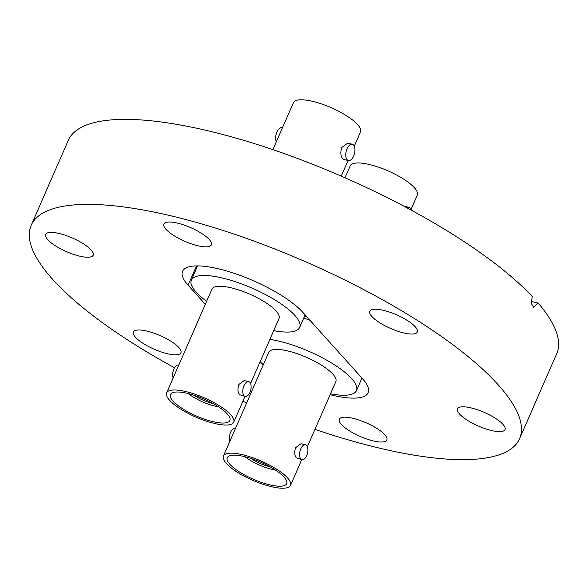 <?xml version="1.0" encoding="UTF-8"?>
<svg xmlns="http://www.w3.org/2000/svg" width="588" height="588" viewBox="0 0 588 588"><rect width="100%" height="100%" fill="white"/><g stroke="black" fill="none" stroke-linecap="round" stroke-linejoin="round"><path stroke-width="0.88" d="M330.118 394.695A68.62 19.691 -156.4 0 0 332.154 395.187A68.62 19.691 -156.4 0 0 368.139 392.74A68.62 19.691 -156.4 0 0 362.634 378.863L302.857 312.368A68.62 19.691 -156.4 0 0 235.575 273.802A68.62 19.691 -156.4 0 0 182.589 271.296A68.62 19.691 -156.4 0 0 188.087 285.173L205.322 304.334M209.313 239.566A25.923 7.438 23.6 0 1 211.393 244.806A25.923 7.438 23.6 0 1 191.372 243.866A25.923 7.438 23.6 0 1 165.956 229.291A25.923 7.438 23.6 0 1 163.883 224.05A25.923 7.438 23.6 0 1 183.897 224.998A25.923 7.438 23.6 0 1 209.313 239.566M91.118 249.959A25.923 7.438 23.6 0 1 93.191 255.199A25.923 7.438 23.6 0 1 73.177 254.251A25.923 7.438 23.6 0 1 47.76 239.684A25.923 7.438 23.6 0 1 45.68 234.443A25.923 7.438 23.6 0 1 65.702 235.384A25.923 7.438 23.6 0 1 91.118 249.959M167.33 353.711A25.923 7.438 23.6 0 1 143.09 343.363A25.923 7.438 23.6 0 1 133.41 332.029A25.923 7.438 23.6 0 1 147 331.103A25.923 7.438 23.6 0 1 171.24 341.444A25.923 7.438 23.6 0 1 180.92 352.785A25.923 7.438 23.6 0 1 167.33 353.711M384.772 434.745A25.923 7.438 23.6 0 1 386.845 439.986A25.923 7.438 23.6 0 1 366.831 439.038A25.923 7.438 23.6 0 1 341.415 424.47A25.923 7.438 23.6 0 1 339.335 419.222A25.923 7.438 23.6 0 1 359.349 420.17A25.923 7.438 23.6 0 1 384.772 434.745M502.968 424.352A25.923 7.438 23.6 0 1 505.048 429.593A25.923 7.438 23.6 0 1 485.026 428.652A25.923 7.438 23.6 0 1 459.61 414.077A25.923 7.438 23.6 0 1 457.53 408.836A25.923 7.438 23.6 0 1 477.552 409.785A25.923 7.438 23.6 0 1 502.968 424.352M403.721 332.933A25.923 7.438 23.6 0 1 379.48 322.591A25.923 7.438 23.6 0 1 369.808 311.25A25.923 7.438 23.6 0 1 383.398 310.324A25.923 7.438 23.6 0 1 407.638 320.673A25.923 7.438 23.6 0 1 417.318 332.007A25.923 7.438 23.6 0 1 403.721 332.933M174.526 367.75A266.489 76.469 23.6 0 1 31.164 225.329A266.489 76.469 23.6 0 1 170.895 215.811A266.489 76.469 23.6 0 1 420.075 322.158A266.489 76.469 23.6 0 1 519.564 438.707A266.489 76.469 23.6 0 1 379.833 448.225A266.489 76.469 23.6 0 1 314.962 429.372M31.164 225.329L68.304 140.326A266.489 76.469 23.6 0 1 208.034 130.808A266.489 76.469 23.6 0 1 532.258 296.477L531.192 303.364L533.566 307.237L538.233 303.129A266.489 76.469 23.6 0 1 556.696 353.704L519.564 438.707M246.644 402.92A266.489 76.469 23.6 0 1 242.851 401.266M538.233 303.129L531.118 301.438M259.896 362.252A68.62 19.691 -156.4 0 0 263.336 364.714M411.078 209.372L417.304 195.128A36.596 10.503 -156.4 0 0 414.371 187.734A36.596 10.503 -156.4 0 0 378.488 167.161A36.596 10.503 -156.4 0 0 350.228 165.823L345.009 177.767M406.962 207.843A8.386 4.292 -76.7 0 1 409.072 207.402A8.386 4.292 -76.7 0 1 411.38 210.217M223.433 456.045A36.596 10.503 23.6 0 1 251.693 457.376A36.596 10.503 23.6 0 1 287.576 477.948A36.596 10.503 23.6 0 1 290.509 485.35A36.596 10.503 23.6 0 1 262.248 484.012A36.596 10.503 23.6 0 1 226.365 463.44A36.596 10.503 23.6 0 1 223.433 456.045L268.76 352.3A36.596 10.503 23.6 0 1 297.021 353.638A36.596 10.503 23.6 0 1 332.904 374.203A36.596 10.503 23.6 0 1 335.836 381.605L307.377 446.733M301.975 459.654L296.352 457.868C294.485 455.406 294.235 452.01 295.61 447.689L300.96 443.742L305.495 444.815A7.622 3.895 -76.7 0 1 306.723 455.56A7.622 3.895 -76.7 0 1 301.975 459.654A7.622 3.895 -76.7 0 1 300.747 448.909A7.622 3.895 -76.7 0 1 305.495 444.815M235.582 428.248L235.362 428.196A7.622 3.895 103.3 0 0 230.614 432.29A7.622 3.895 103.3 0 0 229.959 441.11M284.07 477.118A32.406 9.298 -156.4 0 0 252.296 458.905A32.406 9.298 -156.4 0 0 227.277 457.721A32.406 9.298 -156.4 0 0 229.871 464.27A32.406 9.298 -156.4 0 0 261.645 482.483A32.406 9.298 -156.4 0 0 286.665 483.667A32.406 9.298 -156.4 0 0 284.07 477.118M275.324 469.988A24.402 7.005 23.6 0 1 245.027 456.751M260.05 361.899A59.094 16.956 -156.4 0 0 263.431 364.501M330.507 393.806A59.094 16.956 -156.4 0 0 356.446 390.608A59.094 16.956 -156.4 0 0 351.712 378.657A59.094 16.956 -156.4 0 0 269.885 339.386M303.739 318.093A59.094 16.956 23.6 0 1 309.972 320.276M269.973 466.754A18.301 5.248 23.6 0 1 251.032 458.478M306.796 316.748A66.716 19.147 -156.4 0 0 304.65 315.999M354.292 146.199L360.51 131.955A36.596 10.503 -156.4 0 0 357.577 124.56A36.596 10.503 -156.4 0 0 321.695 103.988A36.596 10.503 -156.4 0 0 293.434 102.65L272.898 149.661M348.412 160.546L343.855 159.473L342.664 158.694C340.584 155.974 340.29 152.241 341.775 147.478L347.728 143.149L352.278 144.229A8.386 4.292 -76.7 0 1 353.631 156.048A8.386 4.292 -76.7 0 1 348.412 160.546A8.386 4.292 -76.7 0 1 347.06 148.727A8.386 4.292 -76.7 0 1 352.278 144.229M282.497 127.692L282.144 127.603A8.386 4.292 103.3 0 0 276.919 132.109A8.386 4.292 103.3 0 0 276.264 141.958M166.639 392.872A36.596 10.503 23.6 0 1 194.9 394.203A36.596 10.503 23.6 0 1 230.783 414.775A36.596 10.503 23.6 0 1 233.715 422.177A36.596 10.503 23.6 0 1 205.462 420.839A36.596 10.503 23.6 0 1 169.579 400.266A36.596 10.503 23.6 0 1 166.639 392.872L211.967 289.127A36.596 10.503 23.6 0 1 240.227 290.457A36.596 10.503 23.6 0 1 276.11 311.03A36.596 10.503 23.6 0 1 279.043 318.431L250.591 383.56M245.189 396.481L239.559 394.695C237.692 392.233 237.449 388.837 238.824 384.515L244.167 380.568L248.702 381.641A7.622 3.895 -76.7 0 1 249.937 392.387A7.622 3.895 -76.7 0 1 245.189 396.481A7.622 3.895 -76.7 0 1 243.954 385.735A7.622 3.895 -76.7 0 1 248.702 381.641M178.789 365.075L178.568 365.016A7.622 3.895 103.3 0 0 173.82 369.117A7.622 3.895 103.3 0 0 173.166 377.937M227.277 413.945A32.406 9.298 -156.4 0 0 195.503 395.731A32.406 9.298 -156.4 0 0 170.483 394.548A32.406 9.298 -156.4 0 0 173.085 401.097A32.406 9.298 -156.4 0 0 204.852 419.31A32.406 9.298 -156.4 0 0 229.879 420.493A32.406 9.298 -156.4 0 0 227.277 413.945M218.53 406.808A24.402 7.005 23.6 0 1 188.234 393.578M273.714 330.632A59.094 16.956 -156.4 0 0 299.652 327.435A59.094 16.956 -156.4 0 0 294.919 315.484A59.094 16.956 -156.4 0 0 236.979 282.277A59.094 16.956 -156.4 0 0 191.357 280.123A59.094 16.956 -156.4 0 0 196.091 292.067A59.094 16.956 -156.4 0 0 206.638 301.328M213.179 403.581A18.301 5.248 23.6 0 1 194.238 395.305M196.51 265.901L188.087 285.173M404.515 206.322L409.072 207.402M301.762 459.603L290.509 485.35M356.446 390.608L361.921 378.069M348.059 160.465L341.216 176.113M244.968 396.43L233.715 422.177M299.652 327.435L305.135 314.896M191.357 280.123L197.568 265.901"/></g></svg>
